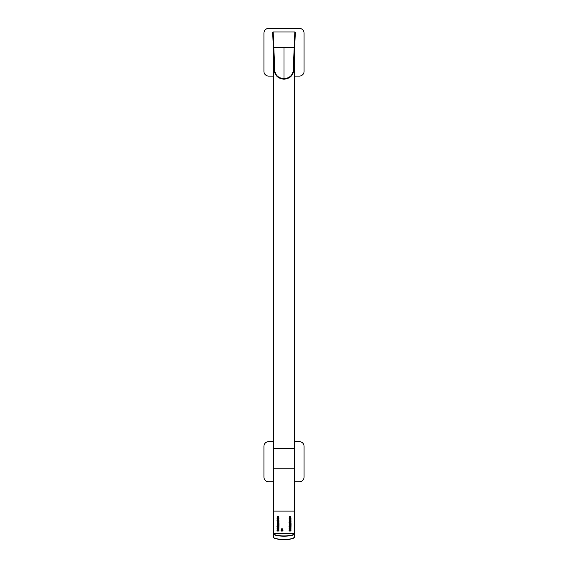 <?xml version="1.0" encoding="UTF-8"?>
<svg xmlns="http://www.w3.org/2000/svg" width="568" height="568" viewBox="0 0 568 568"><rect width="100%" height="100%" fill="white"/><g stroke="black" fill="none" stroke-linecap="round" stroke-linejoin="round"><path stroke-width="0.85" d="M272.675 32.433L273.144 31.943L272.675 32.433L274.358 71.078L272.675 32.518L273.151 32.028M273.144 31.943L273.804 47.52L273.336 47.549L273.804 47.52L274.834 71.05L274.358 71.078L273.336 47.598L274.358 71.078L274.834 71.05C275.714 75.672 278.767 78.214 284 78.689L284 79.165C278.526 78.703 275.31 76.005 274.358 71.078C275.31 76.005 278.526 78.703 284 79.165L284 78.689C278.767 78.214 275.714 75.672 274.834 71.05L273.144 31.943L284 31.943L273.144 31.943M284.532 79.151L284 79.165C289.474 78.703 292.69 76.005 293.642 71.078L294.664 47.549L293.642 71.078L293.166 71.05L294.196 47.52L273.804 47.52L284 47.52L284 78.689C289.233 78.214 292.286 75.672 293.166 71.05L293.642 71.078C292.69 76.005 289.474 78.703 284 79.165C289.474 78.703 292.69 76.005 293.642 71.078L294.856 31.943L294.196 47.52L294.664 47.549L295.325 32.433L293.28 72.96M284 31.943L294.856 31.943L284 31.943M294.856 31.943L295.325 32.518M294.451 41.698L294.927 41.613M284 78.689L284 47.52L294.196 47.52L293.166 71.05C292.286 75.672 289.233 78.214 284 78.689M274.727 72.974L274.358 71.078C275.31 76.005 278.526 78.703 284 79.165L283.467 79.151M294.387 53.882L294.387 448.23L273.613 448.23L273.613 53.882L273.371 448.23L273.371 48.706L273.371 448.23L294.629 448.23L294.387 53.882M294.387 69.956L294.629 448.23L294.387 69.956M294.579 537.087L294.629 448.706L273.471 448.706L294.529 448.706L294.529 468.777L294.629 448.706L294.629 533.508L294.529 511.108L294.529 533.416L273.471 533.416L273.471 511.108L294.529 511.108L294.529 468.777L273.471 468.777L273.371 448.706L273.421 537.087M276.943 530.846L277.482 531.073C278.987 531.08 279.321 530.945 278.476 530.661C279.321 530.945 278.987 531.08 277.482 531.073A8.193 3.827 97 0 0 277.724 529.078L278.512 528.964L277.724 529.078A8.193 3.827 -83 0 1 277.482 531.073L276.943 530.846L277.447 528.964L278.199 528.801L277.546 528.9M281.558 530.654L281.487 531.08C283.02 531.087 283.361 530.945 282.502 530.661C283.361 530.945 283.02 531.087 281.487 531.08A8.193 3.827 97 0 0 281.742 529.028L282.523 528.922L281.742 529.028A8.193 3.827 -83 0 1 281.487 531.08L280.94 530.846L281.465 528.922L282.211 528.758L281.558 528.858M277.149 530.107L277.447 528.062L278.512 528.062L277.724 528.169A8.193 3.827 -83 0 1 277.674 528.815A8.193 3.827 97 0 0 277.724 528.169L278.199 527.899L277.546 527.999M278.412 527.999L279.016 529.965M276.943 529.042L277.447 527.161L278.512 527.161L277.724 527.267A8.193 3.827 -83 0 1 277.674 527.913A8.193 3.827 97 0 0 277.724 527.267L278.199 526.997L277.546 527.097M277.291 527.984L277.447 526.259L278.512 526.259L277.724 526.366A8.193 3.827 -83 0 1 277.674 527.012A8.193 3.827 97 0 0 277.724 526.366L278.199 526.096L277.546 526.195M278.412 526.195L279.016 528.162M277.149 527.395L277.447 525.357L278.512 525.357L277.724 525.464A8.193 3.827 -83 0 1 277.674 526.11A8.193 3.827 97 0 0 277.724 525.464L278.199 525.187L277.546 525.286M276.943 526.33L277.447 524.449L278.512 524.449L277.724 524.562A8.193 3.827 -83 0 1 277.674 525.201A8.193 3.827 97 0 0 277.724 524.562L278.199 524.285L277.546 524.385M277.291 525.272L277.447 523.547L278.512 523.547L277.724 523.653A8.193 3.827 -83 0 1 277.674 524.299A8.193 3.827 97 0 0 277.724 523.653L278.199 523.384L277.546 523.483M277.149 524.69L277.447 522.645L278.512 522.645L277.724 522.752A8.193 3.827 -83 0 1 277.674 523.398A8.193 3.827 97 0 0 277.724 522.752L278.199 522.482L277.546 522.581M277.291 523.469L277.447 521.744L278.512 521.744L277.724 521.85A8.193 3.827 -83 0 1 277.674 522.496A8.193 3.827 97 0 0 277.724 521.85L278.199 521.58L277.546 521.68M278.412 520.771L277.724 520.948A8.193 3.827 -83 0 1 277.674 521.594A8.193 3.827 97 0 0 277.724 520.948L278.512 520.842L278.938 522.652M277.291 522.567L277.546 520.771M277.149 521.978L277.447 519.933L278.512 519.933L277.724 520.047A8.193 3.827 -83 0 1 277.674 520.686A8.193 3.827 97 0 0 277.724 520.047L278.199 519.77L277.546 519.869M276.943 520.913L277.447 519.031L278.512 519.031L277.724 519.145A8.193 3.827 -83 0 1 277.674 519.784A8.193 3.827 97 0 0 277.724 519.145L278.199 518.868L277.546 518.967M277.291 519.855L277.447 518.13L278.512 518.13L277.724 518.236A8.193 3.827 -83 0 1 277.674 518.882A8.193 3.827 97 0 0 277.724 518.236L278.199 517.966L277.546 518.066M278.412 518.066L278.781 520.181M277.291 518.953L277.447 517.228L278.512 517.228L277.724 517.334A8.193 3.827 -83 0 1 277.674 517.98A8.193 3.827 97 0 0 277.724 517.334L278.199 517.065L277.546 517.164M276.943 518.208L277.447 516.326L278.512 516.326L277.724 516.433A8.193 3.827 -83 0 1 277.674 517.079A8.193 3.827 97 0 0 277.724 516.433L278.199 516.163L277.546 516.262M289.595 530.654L289.524 531.073C291.036 531.08 291.363 530.945 290.518 530.661C291.363 530.945 291.036 531.08 289.524 531.073A8.193 3.827 97 0 0 289.765 529.078L290.553 528.964L289.765 529.078A8.193 3.827 -83 0 1 289.524 531.073L288.984 530.846L289.488 528.964L290.241 528.801L289.588 528.9M289.19 530.107L289.488 528.062L290.553 528.062L289.765 528.169A8.193 3.827 -83 0 1 289.716 528.815A8.193 3.827 97 0 0 289.765 528.169L290.241 527.899L289.588 527.999M290.454 527.999L291.064 529.965M288.984 529.042L289.488 527.161L290.553 527.161L289.765 527.267A8.193 3.827 -83 0 1 289.716 527.913A8.193 3.827 97 0 0 289.765 527.267L290.241 526.997L289.588 527.097M289.332 527.984L289.488 526.259L290.553 526.259L289.765 526.366A8.193 3.827 -83 0 1 289.716 527.012A8.193 3.827 97 0 0 289.765 526.366L290.241 526.096L289.588 526.195M290.454 526.195L291.064 528.162M289.19 527.395L289.488 525.357L290.553 525.357L289.765 525.464A8.193 3.827 -83 0 1 289.716 526.11A8.193 3.827 97 0 0 289.765 525.464L290.241 525.187L289.588 525.286M288.984 526.33L289.488 524.449L290.553 524.449L289.765 524.562A8.193 3.827 -83 0 1 289.716 525.201A8.193 3.827 97 0 0 289.765 524.562L290.241 524.285L289.588 524.385M290.454 524.385L291.057 526.344M289.332 525.272L289.488 523.547L290.553 523.547L289.765 523.653A8.193 3.827 -83 0 1 289.716 524.299A8.193 3.827 97 0 0 289.765 523.653L290.241 523.384L289.588 523.483M289.19 524.69L289.488 522.645L290.553 522.645L289.765 522.752A8.193 3.827 -83 0 1 289.716 523.398A8.193 3.827 97 0 0 289.765 522.752L290.241 522.482L289.588 522.581M289.332 523.469L289.488 521.744L290.553 521.744L289.765 521.85A8.193 3.827 -83 0 1 289.716 522.496A8.193 3.827 97 0 0 289.765 521.85L290.241 521.58L289.588 521.68M290.454 520.771L289.765 520.948A8.193 3.827 -83 0 1 289.716 521.594A8.193 3.827 97 0 0 289.765 520.948L290.553 520.842L290.979 522.652M288.984 522.723L289.588 520.771M289.19 521.978L289.488 519.933L290.553 519.933L289.765 520.047A8.193 3.827 -83 0 1 289.716 520.686A8.193 3.827 97 0 0 289.765 520.047L290.241 519.77L289.588 519.869M289.332 520.764L289.488 519.031L290.553 519.031L289.765 519.145A8.193 3.827 -83 0 1 289.716 519.784A8.193 3.827 97 0 0 289.765 519.145L290.241 518.868L289.588 518.967M289.332 519.855L289.488 518.13L290.553 518.13L289.765 518.236A8.193 3.827 -83 0 1 289.716 518.882A8.193 3.827 97 0 0 289.765 518.236L290.241 517.966L289.588 518.066M288.984 519.109L289.488 517.228L290.553 517.228L289.765 517.334A8.193 3.827 -83 0 1 289.716 517.98A8.193 3.827 97 0 0 289.765 517.334L290.241 517.065L289.588 517.164M289.332 518.051L289.488 516.326L290.553 516.326L289.765 516.433A8.193 3.827 -83 0 1 289.716 517.079A8.193 3.827 97 0 0 289.765 516.433L290.241 516.163L289.588 516.262M273.471 511.108L273.471 468.777L294.529 468.777L294.529 511.108L273.471 511.108M294.629 468.777L294.629 511.2L294.629 468.777M273.371 518.343L273.371 521.765M273.371 514.7L273.371 468.777M273.371 511.2L273.371 533.508L294.529 533.416L294.529 537.101M273.655 533.586L294.345 533.586A10.345 2.329 180 0 1 284 535.915A10.345 2.329 180 0 1 273.655 533.586A10.345 2.329 0 0 0 284 535.915A10.345 2.329 0 0 0 294.345 533.586L294.579 533.813A10.579 2.378 180 0 1 284 536.199A10.579 2.378 180 0 1 273.421 533.813L273.421 533.813A10.579 2.378 0 0 0 284 536.199A10.579 2.378 0 0 0 294.579 533.813L294.579 537.037A10.579 2.378 180 0 1 284 539.415A10.579 2.378 180 0 1 273.421 537.037L273.421 533.813L273.421 537.037A10.579 2.378 0 0 0 284 539.415A10.579 2.378 0 0 0 294.579 537.037L294.345 533.586L273.655 533.586M294.167 537.697A10.345 2.329 180 0 1 284 539.593A10.345 2.329 180 0 1 273.833 537.697M274.316 448.471A9.684 9.684 0 0 0 274.323 448.706A9.684 9.684 0 0 1 274.316 448.471L274.415 448.471A9.585 9.585 0 0 0 274.415 448.706A9.585 9.585 0 0 1 274.415 448.471L274.316 448.471A9.684 9.684 0 0 1 274.323 448.23A9.684 9.684 0 0 0 274.316 448.471M293.677 448.23A9.684 9.684 0 0 1 293.684 448.471L293.585 448.471A9.585 9.585 0 0 0 293.585 448.23A9.585 9.585 0 0 1 293.585 448.471L293.684 448.471A9.684 9.684 0 0 0 293.677 448.23A9.684 9.684 0 0 1 293.677 448.706A9.684 9.684 0 0 0 293.684 448.471M278.249 528.858L277.674 528.893L278.249 528.858M278.412 528.9L277.447 528.964M282.26 528.808L281.685 528.843L282.26 528.808M282.424 528.858L281.465 528.922M278.249 527.956L277.674 527.984L278.249 527.956M278.249 527.054L277.674 527.083L278.249 527.054M278.412 527.097L277.447 527.161M278.249 526.145L277.674 526.181L278.249 526.145M278.249 525.244L277.674 525.279L278.249 525.244M278.412 525.286L277.447 525.357M278.249 524.342L277.674 524.378L278.249 524.342M278.412 524.385L277.447 524.449M278.249 523.44L277.674 523.469L278.249 523.44M278.412 523.483L277.447 523.547M278.249 522.539L277.674 522.567L278.249 522.539M278.412 522.581L277.447 522.645M278.249 521.63L277.674 521.665L278.249 521.63M278.412 521.68L277.447 521.744M278.249 520.728L277.674 520.764L278.249 520.728M278.185 520.678L277.766 520.849L278.185 520.678M278.249 519.827L277.674 519.862L278.249 519.827M278.412 519.869L277.447 519.933M278.249 518.925L277.674 518.96L278.249 518.925M278.412 518.967L277.447 519.031M278.249 518.023L277.674 518.051L278.249 518.023M278.249 517.121L277.674 517.15L278.249 517.121M278.412 517.164L277.447 517.228M278.249 516.213L277.674 516.248L278.249 516.213M278.412 516.262L277.447 516.326M290.291 528.858L289.716 528.893L290.291 528.858M290.454 528.9L289.488 528.964M290.291 527.956L289.716 527.984L290.291 527.956M290.291 527.054L289.716 527.083L290.291 527.054M290.454 527.097L289.488 527.161M290.291 526.145L289.716 526.181L290.291 526.145M290.291 525.244L289.716 525.279L290.291 525.244M290.454 525.286L289.488 525.357M290.291 524.342L289.716 524.378L290.291 524.342M290.291 523.44L289.716 523.469L290.291 523.44M290.454 523.483L289.488 523.547M290.291 522.539L289.716 522.567L290.291 522.539M290.454 522.581L289.488 522.645M290.291 521.63L289.716 521.665L290.291 521.63M290.454 521.68L289.488 521.744M290.291 520.728L289.716 520.764L290.291 520.728M289.488 520.842L290.553 520.842M290.291 519.827L289.716 519.862L290.291 519.827M290.454 519.869L289.488 519.933M290.291 518.925L289.716 518.96L290.291 518.925M290.454 518.967L289.488 519.031M290.291 518.023L289.716 518.051L290.291 518.023M290.454 518.066L289.488 518.13M290.291 517.121L289.716 517.15L290.291 517.121M290.454 517.164L289.488 517.228M290.291 516.213L289.716 516.248L290.291 516.213M290.454 516.262L289.488 516.326M304.072 33.121L304.072 71.376A4.721 4.721 0 0 1 299.35 76.098L294.629 76.098L299.35 76.098A4.721 4.721 0 0 0 304.072 71.376L304.072 33.121A4.721 4.721 0 0 0 299.35 28.4A4.721 4.721 0 0 1 304.072 33.121M268.65 28.4L299.35 28.4L268.65 28.4A4.721 4.721 0 0 0 263.928 33.121A4.721 4.721 0 0 1 268.65 28.4M263.928 71.376L263.928 33.121L263.928 71.376A4.721 4.721 0 0 0 268.65 76.098A4.721 4.721 0 0 1 263.928 71.376M273.371 76.098L268.65 76.098L273.371 76.098M268.65 441.62A4.721 4.721 0 0 0 263.928 446.341L263.928 477.042L263.928 446.341A4.721 4.721 0 0 1 268.65 441.62L273.371 441.62L268.65 441.62M299.35 481.763A4.721 4.721 0 0 0 304.072 477.042L304.072 446.341L304.072 477.042A4.721 4.721 0 0 1 299.35 481.763L294.629 481.763L299.35 481.763M299.35 441.62L294.629 441.62L299.35 441.62A4.721 4.721 0 0 1 304.072 446.341A4.721 4.721 0 0 0 299.35 441.62L294.629 441.62L299.35 441.62M268.65 481.763L273.371 481.763L268.65 481.763A4.721 4.721 0 0 1 263.928 477.042A4.721 4.721 0 0 0 268.65 481.763L273.371 481.763L268.65 481.763M304.072 446.341L304.072 477.042L304.072 446.341M263.928 477.042L263.928 446.341L263.928 477.042M294.629 533.508L294.629 518.371M273.421 537.037C271.717 539.146 290.631 541.666 294.579 537.037M279.016 530.846L278.512 528.964M283.049 530.846L282.523 528.922M278.512 528.062L277.447 528.062M279.016 529.042L278.512 527.161M278.512 526.259L277.447 526.259M279.016 527.232L278.512 525.357M279.016 526.33L278.512 524.449M279.016 525.428L278.512 523.547M279.016 524.527L278.512 522.645M279.016 523.625L278.512 521.744M278.512 520.842L277.447 520.842M279.016 521.814L278.512 519.933M279.016 520.913L278.512 519.031M278.512 518.13L277.447 518.13M279.016 519.109L278.512 517.228M279.016 518.208L278.512 516.326M291.057 530.846L290.553 528.964M290.553 528.062L289.488 528.062M291.057 529.042L290.553 527.161M290.553 526.259L289.488 526.259M291.057 527.232L290.553 525.357M290.553 524.449L289.488 524.449M291.057 525.428L290.553 523.547M291.057 524.527L290.553 522.645M291.057 523.625L290.553 521.744M291.057 521.814L290.553 519.933M291.057 520.913L290.553 519.031M291.057 520.011L290.553 518.13M291.057 519.109L290.553 517.228M291.057 518.208L290.553 516.326"/></g></svg>
